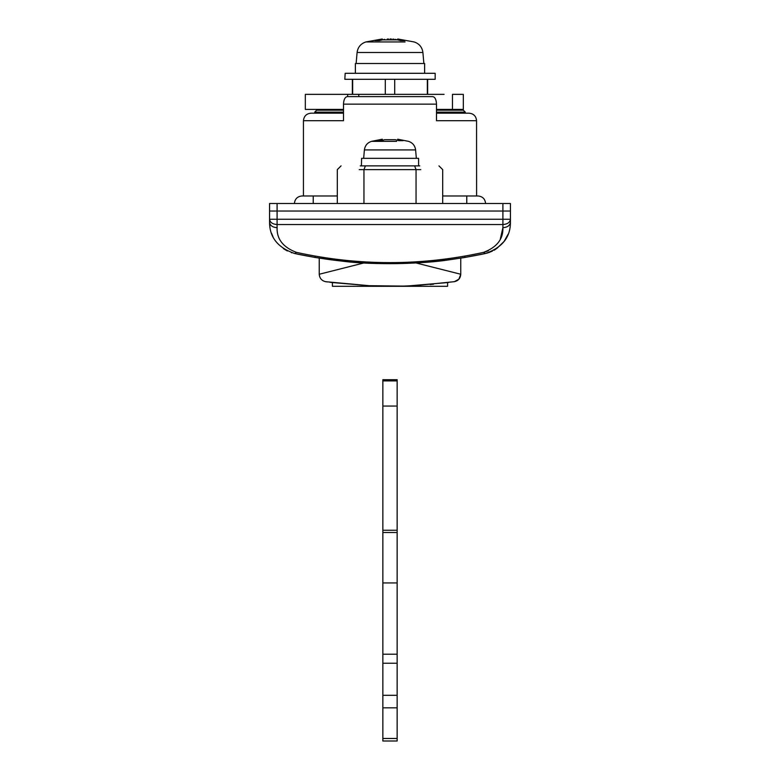 <?xml version="1.0" encoding="UTF-8"?>
<svg xmlns="http://www.w3.org/2000/svg" width="780" height="780" viewBox="0 0 780 780"><rect width="100%" height="100%" fill="white"/><g stroke="black" fill="none" stroke-linecap="round" stroke-linejoin="round"><path stroke-width="1.17" d="M277.095 203.502L277.095 219.258L269.568 219.258C270.055 222.446 272.561 224.211 277.095 224.543L277.095 219.258L510.432 219.258C509.944 222.446 507.439 224.211 502.905 224.543L277.095 224.543L277.095 227.682C272.561 227.341 270.055 225.547 269.568 222.3L269.568 211.029L510.432 211.029L510.432 203.502L269.568 203.502L269.568 211.029L510.432 211.029L510.432 222.3C509.944 225.547 507.439 227.341 502.905 227.682L500.341 238.924M394.709 79.306L394.709 94.361M427.343 94.361L427.343 79.306M352.657 79.306L352.657 94.361M385.291 94.361L385.291 79.306M345.16 73.291L344.838 79.306L435.162 79.306L435.162 73.291L345.16 73.291M424.622 73.291L424.622 63.502L355.378 63.502L355.378 73.291M397.858 39.02L397.771 39.848L382.229 39.848L382.229 39L365.869 41.945C360.769 43.651 357.835 47.171 357.094 52.504L357.23 52.504M380.113 40.365L380.113 39.361C382.912 38.883 382.912 38.883 380.113 39.361L374.917 40.57L379.392 40.57L384.774 39.361M387.241 39.088L388.479 39.029M390.068 39L391.375 39.02M392.857 39.098L393.929 39.185M395.226 39.361L400.608 40.57L405.083 40.57L399.886 39.361C397.088 38.883 397.088 38.883 399.886 39.361L399.545 39.302M361.598 158.34L361.403 165.867L360.233 165.867L419.767 165.867L418.597 165.867L418.597 158.34L361.598 158.34M418.548 165.867L361.598 165.867M380.182 140.644L380.182 139.688C382.98 139.054 382.98 139.054 380.182 139.688L376.818 140.634L381.293 140.644L384.774 139.688L395.226 139.688L384.784 139.688L382.298 140.322L382.298 139.21L371.465 141.355C367.351 142.75 364.991 145.607 364.397 149.916L364.494 149.916M364.845 149.916L415.603 149.916C415.009 145.607 412.649 142.75 408.535 141.355L397.712 139.21L397.712 140.332L395.236 139.688L398.726 140.644L403.192 140.644L399.828 139.688C397.03 139.054 397.03 139.054 399.828 139.688L399.828 140.644M447.584 282.604L447.584 286.299L332.416 286.299L332.416 282.604L331.295 282.457L371.846 285.928L325.709 281.697C321.731 280.781 319.585 278.304 319.244 274.248L367.439 262.07M397.147 738.475L382.853 738.475L382.853 741L397.147 741L397.147 654.196L382.853 654.196L382.853 379.714L397.147 379.714L397.147 380.903L382.853 380.903M382.853 738.475L382.853 654.196M397.147 654.196L397.147 532.506L382.853 532.506M397.147 380.903L397.147 532.506M397.147 406.058L382.853 406.058M397.147 530.254L382.853 530.254M397.147 582.943L382.853 582.943M377.627 286.123L376.535 286.094M448.529 282.487L408.184 285.928M319.322 275.272L319.244 274.248C319.605 278.294 321.721 280.771 325.591 281.677L327.395 281.941M326.625 281.824L327.346 281.931M329.998 282.292L331.295 282.457M430.19 284.505L433.582 284.183M454.291 281.697C458.289 280.8 460.434 278.323 460.756 274.248L412.474 262.07M460.756 258.141L460.756 274.248L458.913 279.172L454.399 281.677L416.442 285.519L403.377 286.094L365.956 285.656M319.244 258.141L319.244 274.248M343.502 109.414L305.321 109.414L305.321 94.361L444.103 94.361M452.468 109.414L452.468 94.361L463.33 94.361L463.33 109.414L436.498 109.414M347.665 96.622L347.665 94.361M358.761 96.622L358.761 94.361M464.548 257.517L448.812 259.867C425.061 263.728 374.293 265.278 343.639 261.329L315.481 257.527L294.82 253.568C277.982 247.826 269.568 237.403 269.568 222.3L269.88 226.697M343.502 110.165L316.69 110.165L337.311 110.165L337.311 109.414M442.689 109.414L442.689 110.165L463.31 110.165L436.498 110.165M343.502 104.149C343.726 99.577 344.984 97.071 347.266 96.622L432.734 96.622C435.016 97.061 436.273 99.567 436.498 104.149L343.502 104.149L343.502 120.705L303.44 120.705C303.917 116.171 306.433 113.656 310.966 113.178L343.502 113.178M436.498 113.178L469.034 113.178L465.27 113.178L465.27 112.125L436.498 112.125M343.502 112.125L314.73 112.125L314.73 113.178L310.966 113.178M469.034 113.178C473.606 113.627 476.112 116.132 476.56 120.705L436.498 120.705L436.498 104.149M294.411 203.502C294.889 198.958 297.394 196.453 301.938 195.975L337.311 195.975M485.589 203.502C485.111 198.958 482.606 196.453 478.062 195.975L466.772 195.975L466.772 203.502M442.689 195.975L466.772 195.975M510.432 222.3C510.471 237.344 502.057 247.767 485.18 253.568L483.59 252.369C496.899 247.299 503.334 239.07 502.905 227.682L502.905 203.502M277.095 227.682C276.666 239.08 283.101 247.309 296.41 252.369C358.771 266.038 421.161 266.038 483.59 252.369L488.241 250.819M296.575 252.398L294.82 253.568C358.244 267.043 421.697 267.043 485.18 253.568L487.9 252.856M271.469 233.152L272.951 236.603M283.403 248.635L287.381 250.975M291.369 252.623L291.974 252.817M464.519 257.527L485.18 253.568M488.699 252.593L490.181 252.057M491.215 251.628L492.404 251.082M493.906 250.302L495.875 249.122M496.694 248.566L503.987 241.556M504.143 241.342L508.102 234.263M303.44 195.975L303.44 120.705M476.599 195.975L476.56 120.705M422.614 52.504L357.601 52.504M405.083 41.945L366.249 41.945M423.872 63.502L422.906 52.504C422.165 47.171 419.231 43.651 414.131 41.945L413.751 41.945M399.886 39.361L399.886 40.365M396.601 141.355L371.797 141.355M397.147 663.224L382.853 663.224M397.147 695.312L382.853 695.312M397.147 707.831L382.853 707.831M414.609 165.867L416.052 169.63L359.219 169.63M420.781 169.63L416.052 169.63L416.052 203.502M365.391 165.867L363.948 169.63L363.948 203.502M343.639 260.159L343.639 261.329M448.812 258.628L448.812 259.867M313.228 195.975L313.228 203.502M427.635 94.361L427.635 79.306M352.365 79.306L352.365 94.361M357.094 52.504L356.128 63.502M414.131 41.945L397.771 39M364.397 149.916L363.656 158.34M415.603 149.916L416.344 158.34M442.689 203.502L442.689 169.63L438.925 165.867M337.311 203.502L337.311 169.63L341.075 165.867M315.11 256.094L315.11 257.459M464.89 256.094L464.89 257.459M314.73 112.125L316.69 110.165M465.27 112.125L463.31 110.165"/></g></svg>
